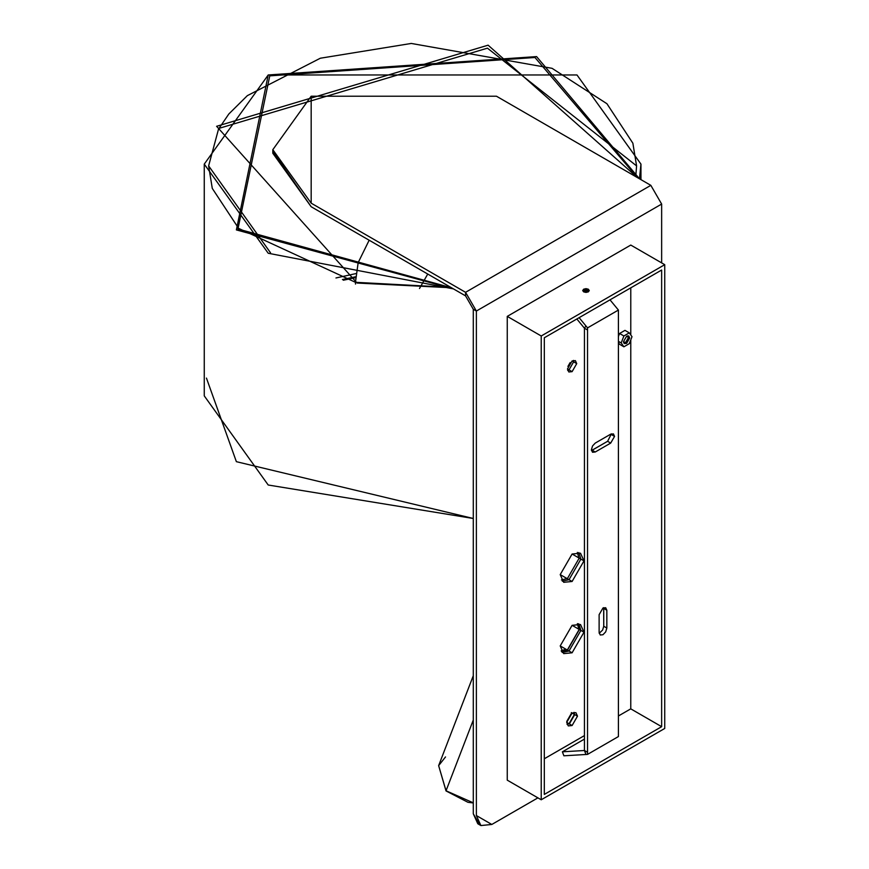 <?xml version="1.0" encoding="UTF-8"?>
<svg xmlns="http://www.w3.org/2000/svg" width="869" height="869" viewBox="0 0 869 869"><rect width="100%" height="100%" fill="white"/><g stroke="black" fill="none" stroke-linecap="round" stroke-linejoin="round"><path stroke-width="1.3" d="M618.413 736.564L587.542 754.39L618.413 736.564L618.413 310.059L587.542 327.885L587.542 754.39L587.542 752.282L584.446 750.501L584.446 328.21L576.853 318.988L584.446 328.21L584.446 750.501L562.384 751.815L584.446 750.501L585.945 754.488L563.883 755.802L587.542 754.39L585.945 754.488L584.446 750.501L587.542 752.282L587.542 329.992L584.446 328.21L587.542 329.992L587.542 327.885L579.123 317.674L585.945 325.951L584.446 328.21L585.945 325.951L587.542 327.885L618.413 310.059L610.005 299.848L618.413 310.059L618.413 736.564M595.254 443.081L610.701 434.174L614.557 436.401L610.701 443.081L595.254 451.999L592.528 452.271L591.398 449.773L592.528 445.971L595.254 443.081L592.528 445.971L591.398 449.773L592.528 452.271L595.254 451.999L592.169 450.218L607.605 441.3L611.407 433.837L607.605 441.3L591.463 450.555L592.169 450.218L595.254 451.999L610.701 443.081L607.605 441.3L610.701 443.081L614.557 436.401L613.427 433.903L610.701 434.174L595.254 443.081M599.121 614.676L602.977 607.996L606.834 610.223L606.834 628.048L605.704 631.85L602.977 634.728L600.251 635L599.121 632.502L599.121 614.676L599.121 632.502L600.251 635L602.977 634.728L605.704 631.85L606.834 628.048L603.749 626.267L603.683 607.659L603.749 608.441L606.834 610.223L605.704 607.724L602.977 607.996L599.121 614.676M584.446 739.084L562.384 751.815L584.446 739.084M599.186 633.284L602.619 630.068L603.749 626.267L602.619 630.068L599.186 633.284M563.883 755.802L562.384 751.815L563.883 755.802M606.834 610.223L603.749 608.441L603.749 626.267L606.834 628.048L606.834 610.223M583.675 289.366L588.161 289.279L588.161 291.778L583.838 291.778L583.838 289.279L582.719 290.615L583.762 289.323M588.313 289.366L589.269 290.615L588.226 289.323M583.838 289.279L583.175 291.202L585.999 292.299L588.824 291.202L588.161 289.279L583.838 289.279M586.423 289.616L587.574 290.289L587.151 291.202L584.413 290.778L584.837 289.866L586.423 289.616L584.837 289.866L584.413 290.778L587.151 291.202L587.574 290.289L586.423 289.616L586.423 291.311L586.423 289.616M584.837 291.017L584.837 289.866L584.837 291.017M619.575 344.287L618.413 342.647L619.575 344.287L623.899 346.785L619.575 344.287M618.413 336.466L619.575 333.49L624.974 330.361L619.575 333.49L618.413 336.466M623.507 341.604L626.603 336.26L628.787 336.042L629.688 338.041L626.603 343.385L624.42 343.603L623.507 341.604L626.603 336.26L629.688 338.041L626.603 343.385L623.507 341.604M618.413 341.343L621.194 342.94L623.899 335.977L619.575 333.49L623.899 335.977L629.297 332.86L624.974 330.361L629.297 332.86L632.002 336.705L629.297 343.668L623.899 346.785L621.194 342.94L618.413 341.343M621.194 342.94L623.899 346.785L629.297 343.668L632.002 336.705L629.297 332.86L623.899 335.977L621.194 342.94M628.352 337.715L627.44 335.912L628.352 337.715L625.658 342.397L623.627 342.516L625.658 342.397L628.352 337.715M623.855 343.038L625.463 342.495M628.352 337.27L628.015 335.836M204.258 164.111L268.217 74.973L576.994 74.973L640.953 164.111L639.465 178.786L536.586 56.594L268.217 74.973L236.379 229.916L453.488 288.899L268.217 253.248L204.258 164.111L204.258 395.873L268.217 485.011L473.29 518.489L236.379 461.678L206.442 378.091M451.543 287.78L237.943 228.982L269.759 75.864L534.967 57.495L637.488 177.645L488.106 45.177L216.609 126.298L357.105 283.044L451.543 287.78M355.964 273.583L335.955 277.971L355.964 273.583M342.429 279.546L355.66 276.755L342.429 279.546M635.75 176.635L636.586 165.892L632.871 143.211L606.92 103.715L552.065 68.325L411.265 43.45L320.346 58.223L247.361 95.633L228.829 113.991L218.532 129.101L208.625 165.892L218.695 128.46L487.444 48.164L636.586 165.892L487.444 48.164L218.695 128.46L208.625 165.892L270.531 252.803M427.744 274.039L419.499 288.497L427.744 274.039M579.047 558.387L567.468 578.45L561.428 579.971L567.468 578.45L579.047 558.387L577.353 552.402M579.047 629.699L567.468 649.762L561.428 651.283L567.468 649.762L579.047 629.699L577.353 623.714L579.047 629.699M479.46 824.464L473.29 813.775L473.29 309.245L476.375 311.037L465.567 292.31L311.178 203.172L311.178 96.209L496.449 96.209L650.838 185.347L465.567 292.31L650.838 185.347L661.646 204.063L476.375 311.037L476.375 815.556L491.811 824.464L537.911 797.861L491.811 824.464L480.894 825.55L476.375 815.556L476.375 311.037L473.29 309.245L465.567 295.884L311.178 206.746L272.812 153.259L272.812 149.696L311.178 96.209L496.449 96.209L650.838 185.347L661.646 204.063L661.646 262.894L661.646 204.063L476.375 311.037L465.567 292.31L465.567 295.884L311.178 206.746L272.844 151.478M574.42 714.383L569.01 723.747L567.055 724.453L569.01 723.747L574.42 714.383L574.051 712.341L574.42 714.383L571.324 712.602L574.42 714.383L574.051 712.341L574.42 714.383L569.01 723.747L567.055 724.453L569.01 723.747L574.42 714.383L577.505 716.165L572.095 725.528L566.697 722.411L572.095 713.047L577.505 716.165L575.919 712.667L572.095 713.047L566.697 722.411L568.283 725.908L572.095 725.528L577.505 716.165L574.42 714.383M580.894 630.416L569.01 651.011L562.286 652.478L569.01 651.011L580.894 630.416L578.819 623.855L580.894 630.416L579.047 629.341L580.894 630.416L578.819 623.855L580.894 630.416L569.01 651.011L562.286 652.478L569.01 651.011L580.894 630.416L583.99 632.197L572.095 652.793L560.212 645.928L572.095 625.332L583.99 632.197L580.503 624.507L572.095 625.332L560.212 645.928L563.688 653.618L572.095 652.793L583.99 632.197L580.894 630.416M573.638 361.841L569.01 369.868L567.663 370.411L569.01 369.868L573.638 361.841L573.442 360.407L573.638 361.841L572.095 360.95L573.638 361.841L573.442 360.407L573.638 361.841L569.01 369.868L567.663 370.411L569.01 369.868L573.638 361.841L576.734 363.622L572.095 371.65L567.468 368.977L572.095 360.95L576.734 363.622L575.376 360.624L572.095 360.95L567.468 368.977L568.826 371.975L572.095 371.65L576.734 363.622L573.638 361.841M580.894 559.104L569.01 579.699L562.286 581.176L569.01 579.699L580.894 559.104L579.047 558.028L580.894 559.104L578.819 552.543L580.894 559.104L578.819 552.543L580.894 559.104L569.01 579.699L562.286 581.176L569.01 579.699L580.894 559.104L583.99 560.885L572.095 581.48L560.212 574.615L572.095 554.02L583.99 560.885L580.503 553.195L572.095 554.02L560.212 574.615L563.688 582.306L572.095 581.48L583.99 560.885L580.894 559.104M567.924 366.403L570.107 362.623L567.924 366.403M561.189 650.816L565.925 649.219M566.762 721.4L571.259 713.601L566.762 721.4M480.894 825.55L477.809 823.769L473.29 813.775L473.29 309.245L465.567 295.884L465.567 292.31L311.178 203.172L272.812 149.696M507.257 780.156L507.257 316.381L630.775 245.069L664.742 264.676L630.775 245.069L507.257 316.381L541.224 335.988L664.742 264.676L541.224 335.988L541.224 799.773L507.257 780.156L541.224 799.773L664.731 728.461L664.742 264.676L664.731 728.461L541.224 799.773L541.224 335.988L507.257 316.381L507.257 780.156M544.309 758.767L584.446 735.587L544.309 758.767M618.413 715.98L630.764 708.854L630.775 339.877L630.764 708.854L661.646 726.68L661.646 270.031L661.646 726.68L544.309 794.418L544.309 337.769L661.646 270.031L544.309 337.769L544.309 794.418L661.646 726.68L630.764 708.854L618.413 715.98M630.775 334.956L630.775 287.856L630.775 334.956M588.313 289.192L585.999 288.638L583.675 289.192L582.719 290.528L583.675 291.865L585.999 292.418L588.313 291.865L589.269 290.528L588.313 289.192L589.269 290.528L588.313 291.865L585.999 292.418L583.675 291.865L582.719 290.528L583.675 289.192L585.999 288.638L588.313 289.192M574.366 715.252L569.738 723.269M473.29 802.967L467.989 802.315L446.025 790.931L438.639 765.632L446.036 790.779L473.29 720.053L446.036 790.779L473.29 802.837L446.036 790.779L438.639 765.632L445.515 756.942M577.863 623.725L579.351 629.525L567.468 650.11L561.7 651.717M582.719 290.713L583.718 289.268L586.032 288.725L588.259 289.268L589.269 290.615M623.877 343.081L626.668 341.745L628.298 338.932L628.059 335.836M640.953 164.111L640.953 179.633M450.924 287.422L355.443 282.295L238.638 228.395L212.286 188.41L208.625 165.892M355.595 277.656L343.353 280.22M355.497 284.065L355.464 282.74M355.464 282.295L358.158 262.644L369.162 240.213M438.639 765.632L473.29 675.702"/></g></svg>
